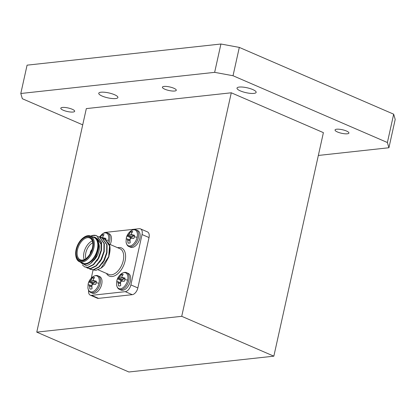 <?xml version="1.0" encoding="UTF-8"?>
<svg xmlns="http://www.w3.org/2000/svg" width="416" height="416" viewBox="0 0 416 416"><rect width="100%" height="100%" fill="white"/><g stroke="black" fill="none" stroke-linecap="round" stroke-linejoin="round"><path stroke-width="0.62" d="M63.248 110.23A7.103 1.815 -167.5 0 0 70.481 112.013A7.103 1.815 -167.5 0 0 74.672 111.275A7.103 1.815 -167.5 0 0 72.223 109.252A7.103 1.815 -167.5 0 0 64.995 107.468A7.103 1.815 -167.5 0 0 60.798 108.202A7.103 1.815 -167.5 0 0 63.248 110.23M164.856 89.216A7.103 1.815 -167.5 0 0 172.089 91A7.103 1.815 -167.5 0 0 176.28 90.267A7.103 1.815 -167.5 0 0 173.831 88.239A7.103 1.815 -167.5 0 0 166.598 86.455A7.103 1.815 -167.5 0 0 162.406 87.188A7.103 1.815 -167.5 0 0 164.856 89.216M337.496 131.997A7.103 1.815 -167.5 0 0 344.724 133.775A7.103 1.815 -167.5 0 0 348.92 133.042A7.103 1.815 -167.5 0 0 346.471 131.014A7.103 1.815 -167.5 0 0 339.238 129.236A7.103 1.815 -167.5 0 0 335.046 129.969A7.103 1.815 -167.5 0 0 337.496 131.997M102.128 96.06A9.807 2.506 -167.5 0 0 112.112 98.519A9.807 2.506 -167.5 0 0 117.9 97.505A9.807 2.506 -167.5 0 0 114.52 94.708A9.807 2.506 -167.5 0 0 104.536 92.248A9.807 2.506 -167.5 0 0 98.753 93.262A9.807 2.506 -167.5 0 0 102.128 96.06M240.386 90.906A9.807 2.506 -167.5 0 0 250.364 93.366A9.807 2.506 -167.5 0 0 256.152 92.352A9.807 2.506 -167.5 0 0 252.772 89.554A9.807 2.506 -167.5 0 0 242.793 87.095A9.807 2.506 -167.5 0 0 237.006 88.109A9.807 2.506 -167.5 0 0 240.386 90.906M82.716 124.852L22.329 98.722L20.8 93.496L214.646 72.348L220.927 44.013L239.309 47.403L393.671 114.187L395.2 119.413L388.918 147.748L318.344 155.449M239.309 47.403L233.028 75.738L387.39 142.522L393.671 114.187M20.8 93.496L27.082 65.161L220.927 44.013M231.28 92.789L86.32 108.602L36.764 332.134L181.724 316.316L231.28 92.789L323.398 132.642L273.842 356.174L128.882 371.987L36.764 332.134M388.918 147.748L387.39 142.522M233.028 75.738L214.646 72.348M181.724 316.316L273.842 356.174M108.93 243.183A9.074 5.278 113.4 0 0 109.694 240.75A9.074 5.278 113.4 0 0 107.567 233.048C106.184 232.279 104.354 232.648 102.081 234.146L102.081 234.146A8.57 4.987 113.4 0 1 108.482 240.396A8.57 4.987 113.4 0 1 108.098 241.784M100.246 237.323L101.878 234.884A6.214 3.614 113.4 0 1 103.017 234.536A6.214 3.614 113.4 0 1 104.052 234.645L102.742 236.782L102.674 237.692L105.851 238.368A6.214 3.614 113.4 0 1 105.706 239.673M103.22 235.877L101.878 234.884M110.146 244.488A9.074 5.278 -66.6 0 0 109.07 233.698L107.567 233.048M103.376 238.103L105.742 239.45M100.448 237.037L104.406 238.685M104.348 239.106L104.52 238.753M126.729 272.74C125.346 271.97 123.516 272.34 121.243 273.837L121.243 273.837A8.57 4.987 113.4 0 1 127.644 280.088A8.57 4.987 113.4 0 1 121.654 288.444A8.57 4.987 113.4 0 1 116.568 284.643L116.568 284.643C117.047 287.347 118.035 288.933 119.522 289.39L121.025 290.04A9.074 5.278 -66.6 0 0 122.73 290.28A9.074 5.278 -66.6 0 0 129.984 282.459A9.074 5.278 -66.6 0 0 128.232 273.39L126.729 272.74A9.074 5.278 113.4 0 1 128.856 280.441A9.074 5.278 113.4 0 1 121.228 289.63A9.074 5.278 113.4 0 1 119.522 289.39M116.953 280.519A6.214 3.614 113.4 0 1 117.468 278.881L118.971 277.696L121.04 274.576A6.214 3.614 113.4 0 1 122.179 274.227A6.214 3.614 113.4 0 1 123.214 274.336L121.904 276.474L121.841 277.384L125.013 278.06A6.214 3.614 113.4 0 1 124.805 279.666A6.214 3.614 113.4 0 1 124.29 281.304L121.779 281.221L120.89 281.668L120.51 282.75L120.713 285.61A6.214 3.614 113.4 0 1 119.09 285.969A6.214 3.614 113.4 0 1 118.544 285.849L118.024 281.98L117.577 281.679L116.745 282.126A6.214 3.614 113.4 0 1 116.953 280.519A12.22 3.12 12.5 0 0 116.802 280.847L116.568 284.643M122.382 275.569L121.04 274.576M117.468 278.881L121.035 280.441A5.138 2.99 -66.6 0 0 120.494 282.578M117.577 281.679L120.557 282.599M118.024 281.98L120.51 282.771M118.217 283L120.531 283.868M118.544 285.849L119.657 285.948M122.538 277.794L124.904 279.136M119.61 276.723L123.568 278.377M118.971 277.696L123.068 279.713L123.682 278.444M118.342 278.252L122.117 280.322L123.068 279.713M121.035 280.441L122.117 280.322M136.219 229.923C134.841 229.154 133.011 229.523 130.733 231.02L130.733 231.02A8.57 4.987 113.4 0 1 137.14 237.271A8.57 4.987 113.4 0 1 131.149 245.627A8.57 4.987 113.4 0 1 126.058 241.826L126.058 241.826C126.542 244.53 127.525 246.116 129.017 246.574L130.52 247.224A9.074 5.278 -66.6 0 0 132.226 247.463A9.074 5.278 -66.6 0 0 139.48 239.642A9.074 5.278 -66.6 0 0 137.722 230.573L136.219 229.923A9.074 5.278 113.4 0 1 138.346 237.624A9.074 5.278 113.4 0 1 130.718 246.813A9.074 5.278 113.4 0 1 129.017 246.574M126.443 237.702A6.214 3.614 113.4 0 1 126.958 236.064L128.466 234.879L130.536 231.759A6.214 3.614 113.4 0 1 131.674 231.41A6.214 3.614 113.4 0 1 132.709 231.52L131.394 233.657L131.331 234.567L134.503 235.243A6.214 3.614 113.4 0 1 134.295 236.85A6.214 3.614 113.4 0 1 133.786 238.488L131.274 238.404L130.38 238.852L130.005 239.933L130.208 242.793A6.214 3.614 113.4 0 1 128.586 243.152A6.214 3.614 113.4 0 1 128.034 243.032L127.514 239.164L127.072 238.862L126.24 239.309A6.214 3.614 113.4 0 1 126.443 237.702A12.22 3.12 12.5 0 0 126.292 238.03L126.058 241.826M131.872 232.752L130.536 231.759M126.958 236.064L130.525 237.624A5.138 2.99 -66.6 0 0 129.984 239.762M127.072 238.862L130.052 239.782M127.514 239.164L130.005 239.954M127.712 240.183L130.026 241.046M128.034 243.032L129.147 243.131M132.033 234.978L134.399 236.319M129.1 233.906L133.058 235.56M128.466 234.879L132.558 236.896L133.177 235.628M127.832 235.435L131.612 237.505L132.558 236.896M130.525 237.624L131.612 237.505M87.318 236.07A13.343 7.764 -66.6 0 0 83.127 237.905A13.343 7.764 -66.6 0 0 75.728 255.013A13.343 7.764 -66.6 0 0 81.734 261.258A13.343 7.764 -66.6 0 0 92.95 247.744A13.343 7.764 -66.6 0 0 87.318 236.07M83.127 237.905L83.559 237.583A14.009 8.148 113.4 0 1 87.953 235.659A14.009 8.148 113.4 0 1 90.584 236.023A14.009 8.148 113.4 0 1 93.293 250.032A14.009 8.148 113.4 0 1 82.092 262.101A14.009 8.148 113.4 0 1 79.461 261.737A14.009 8.148 113.4 0 1 75.785 255.549L75.728 255.013M87.147 236.829A12.542 7.296 113.4 0 1 92.794 242.694A12.542 7.296 113.4 0 1 85.836 258.778A12.542 7.296 113.4 0 1 81.9 260.499A12.542 7.296 113.4 0 1 76.601 249.527A12.542 7.296 113.4 0 1 87.147 236.829M92.82 242.965A11.872 6.911 -66.6 0 0 89.736 237.983A11.872 6.911 -66.6 0 0 87.506 237.671A11.872 6.911 -66.6 0 0 78.01 247.905A11.872 6.911 -66.6 0 0 80.309 259.776A11.872 6.911 -66.6 0 0 82.54 260.088A11.872 6.911 -66.6 0 0 86.055 258.612M98.665 243.412A11.872 6.911 113.4 0 1 99.325 246.028A11.872 6.911 113.4 0 1 93.423 260.702M93.22 269.911L95.966 270.332L100.927 268.2L108.701 256.615A16.676 9.703 -66.6 0 0 109.964 246.974A16.676 9.703 -66.6 0 0 109.621 245.04L105.123 239.408M90.73 236.085A16.676 9.703 113.4 0 1 93.491 235.29A16.676 9.703 113.4 0 1 96.086 235.529L93.158 235.508L90.906 236.163M80.61 262.236A14.674 8.538 -66.6 0 0 85.436 264.238A14.674 8.538 -66.6 0 0 96.975 252.169A14.674 8.538 -66.6 0 0 94.968 237.245C103.761 241.212 95.623 264.987 85.987 265.538L79.799 261.882M79.461 261.737L82.945 263.245A14.009 8.148 -66.6 0 0 85.576 263.609A14.009 8.148 -66.6 0 0 96.777 251.54A14.009 8.148 -66.6 0 0 94.068 237.531L90.584 236.023M100.916 237.739L102.185 238.134L106.751 244.712L106.652 252.528L103.724 260.655L98.821 266.937L93.319 269.719L90.324 269.344L89.18 268.663M102.357 238.212L107.099 244.863L106.995 252.678L104.068 260.801L99.169 267.088L93.662 269.87L90.496 269.417M96.086 235.529L96.652 235.737L101.218 242.32L101.119 250.136L98.192 258.258L93.288 264.545L87.786 267.327L84.791 266.947L82.436 264.976M96.824 235.815L101.566 242.471L101.462 250.286L98.54 258.409L93.636 264.69L88.13 267.478L84.963 267.02M98.15 236.543L99.419 236.938L103.984 243.516L103.886 251.332L100.958 259.459L96.054 265.741L90.553 268.523L87.558 268.148L86.414 267.467M99.59 237.011L104.333 243.667L104.229 251.482L101.301 259.605L96.403 265.886L90.896 268.674L87.729 268.216M91.972 249.558A3.333 1.94 -66.6 0 0 90.277 253.479A3.333 1.94 -66.6 0 1 91.972 249.558M88.603 290.295A6.672 3.879 -66.6 0 0 90.308 295.168A6.672 3.879 -66.6 0 0 91.562 295.344L98.53 298.36L132.241 294.679L125.273 291.663A6.672 3.879 -66.6 0 0 130.884 284.908L142.048 234.536A6.672 3.879 -66.6 0 0 140.483 228.873A6.672 3.879 -66.6 0 0 139.23 228.696L105.518 232.378A6.672 3.879 -66.6 0 0 103.412 233.303M98.53 298.36A6.672 3.879 113.4 0 1 97.276 298.184L90.308 295.168M140.483 228.873L147.456 231.889A6.672 3.879 113.4 0 1 149.022 237.552L142.048 234.536M130.884 284.908L137.852 287.924L149.022 237.552M137.852 287.924A6.672 3.879 113.4 0 1 132.241 294.679M93.085 269.922L91.26 278.158M91.562 295.344L125.273 291.663M103.683 238.935L104.946 239.33L109.517 245.908L108.701 256.615M92.378 236.798L94.968 237.245M109.964 246.974L108.898 256.786L104.312 265.252A14.674 8.538 113.4 0 1 101.993 267.394L100.927 268.2M84.204 259.652A11.872 6.911 113.4 0 1 92.316 240.911M92.789 242.741A10.54 6.131 -66.6 0 0 85.868 258.742M98.114 241.405L98.613 243.152L96.091 256.818L91.229 262.782M97.422 238.696L101.379 244.348L101.54 245.289M101.416 250.536L98.857 258.014L96.897 261.035M104.182 251.732L101.624 259.215L99.663 262.231M106.948 252.928L104.39 260.411L102.43 263.427M97.079 238.545L101.036 244.197L101.067 250.385M91.634 250.531A2.668 1.555 -66.6 0 0 90.756 252.569M98.072 275.865C96.694 275.096 94.864 275.465 92.586 276.962L92.586 276.962A8.57 4.987 113.4 0 1 98.987 283.213A8.57 4.987 113.4 0 1 93.002 291.574A8.57 4.987 113.4 0 1 87.911 287.768L87.911 287.768C88.395 290.472 89.378 292.058 90.87 292.516L92.373 293.166A9.074 5.278 -66.6 0 0 94.078 293.405A9.074 5.278 -66.6 0 0 101.332 285.584A9.074 5.278 -66.6 0 0 99.575 276.515L98.072 275.865A9.074 5.278 113.4 0 1 100.199 283.566A9.074 5.278 113.4 0 1 92.57 292.755A9.074 5.278 113.4 0 1 90.87 292.516M88.296 283.65A6.214 3.614 113.4 0 1 88.811 282.006L90.319 280.821L92.388 277.701A6.214 3.614 113.4 0 1 93.522 277.352A6.214 3.614 113.4 0 1 94.562 277.462L93.246 279.599L93.184 280.509L96.356 281.185A6.214 3.614 113.4 0 1 96.148 282.792A6.214 3.614 113.4 0 1 95.638 284.43L93.127 284.346L92.232 284.794L91.858 285.88L92.061 288.74A6.214 3.614 113.4 0 1 90.438 289.094A6.214 3.614 113.4 0 1 89.887 288.974L89.367 285.106L88.925 284.809L88.093 285.251A6.214 3.614 113.4 0 1 88.296 283.65A12.22 3.12 12.5 0 0 88.145 283.972L87.911 287.768M93.725 278.694L92.388 277.701M88.811 282.006L92.378 283.566A5.138 2.99 -66.6 0 0 91.837 285.704M88.925 284.809L91.905 285.724M89.367 285.106L91.858 285.896M89.565 286.13L91.879 286.993M89.887 288.974L91 289.078M93.886 280.92L96.252 282.266M90.953 279.854L94.91 281.502M90.319 280.821L94.411 282.838L95.03 281.57M89.684 281.382L93.465 283.447L94.411 282.838M92.378 283.566L93.465 283.447M106.345 240.058A12.22 3.12 12.5 0 1 108.482 240.396M124.805 279.666A12.22 3.12 12.5 0 1 127.644 280.088M134.295 236.85A12.22 3.12 12.5 0 1 137.14 237.271M98.114 269.807L108.836 274.446A14.009 8.148 -66.6 0 0 111.467 274.815A14.009 8.148 -66.6 0 0 122.668 262.74A14.009 8.148 -66.6 0 0 119.964 248.732L109.325 244.13M117.619 247.718A15.345 8.928 113.4 0 1 118.607 247.541A15.345 8.928 113.4 0 1 125.086 260.962A15.345 8.928 113.4 0 1 112.185 276.505A15.345 8.928 113.4 0 1 106.491 273.432M96.148 282.792A12.22 3.12 12.5 0 1 98.987 283.213M102.081 234.146L99.45 236.948M121.243 273.837C118.888 275.751 117.406 278.086 116.802 280.847M130.733 231.02C128.378 232.934 126.901 235.269 126.292 238.03M99.44 247.094L99.325 246.028M90.324 269.344L90.667 269.495M84.791 266.947L85.134 267.098M87.558 268.148L87.901 268.294M96.652 235.737L96.996 235.888M99.419 236.938L99.762 237.084M102.185 238.134L102.528 238.285M104.946 239.33L105.295 239.481M92.586 276.962C90.23 278.876 88.754 281.211 88.145 283.972"/></g></svg>
